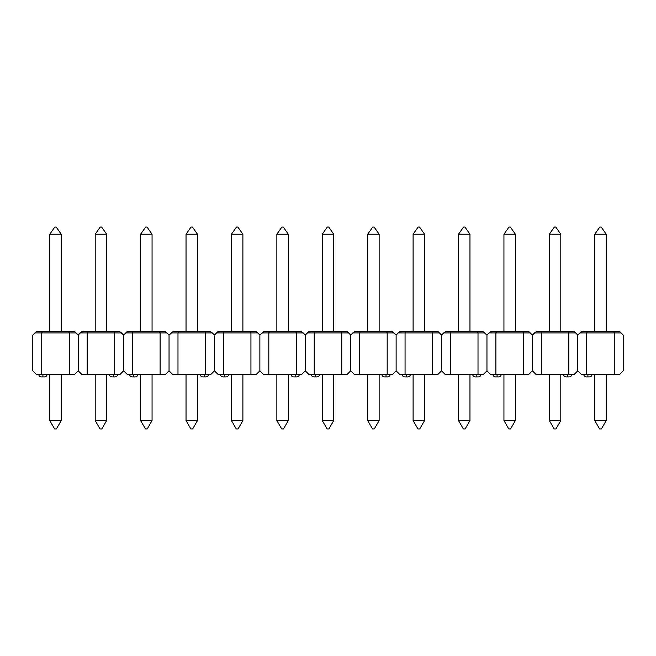 <?xml version="1.0" encoding="UTF-8"?>
<svg xmlns="http://www.w3.org/2000/svg" width="656" height="656" viewBox="0 0 656 656"><rect width="100%" height="100%" fill="white"/><g stroke="black" fill="none" stroke-linecap="round" stroke-linejoin="round"><path stroke-width="0.98" d="M42.919 374.396L42.919 376.905L44.452 376.905L42.919 376.905L42.919 374.396M114.095 331.485L114.693 332.92L114.095 331.485L119.466 331.485L87.748 331.485L87.33 331.903L87.748 331.485L114.095 331.485L114.693 332.92L87.158 332.92L87.748 331.485L82.385 331.485L81.369 331.903L87.748 331.485L87.158 332.92L87.33 331.903L87.158 332.92L80.36 332.92L81.369 331.903L78.212 335.06L75.055 331.903L76.071 332.92L69.274 332.92L68.683 331.485L69.274 332.92L69.101 331.903L69.274 332.92L41.738 332.92L42.337 331.485L41.738 332.92L42.337 331.485L68.683 331.485L36.966 331.485L42.337 331.485L41.738 332.92L34.948 332.92L35.957 331.903L32.8 335.06L32.8 370.82L32.8 335.06L34.948 332.92L41.738 332.92L41.738 374.396L36.375 374.396L69.274 374.396L69.274 332.92L76.071 332.92L78.212 335.06L80.36 332.92L87.158 332.92L87.158 374.396L81.795 374.396L78.212 370.82L78.212 335.06L78.212 370.82L74.636 374.396L41.738 374.396L41.738 332.92L69.274 332.92L69.274 374.396L74.636 374.396L78.212 370.82L78.212 335.06L78.212 370.82L81.795 374.396L87.158 374.396L87.158 332.92L114.693 332.92L114.693 374.396L87.158 374.396L120.056 374.396L114.693 374.396L114.693 332.92L121.483 332.92L123.631 335.06L123.631 370.82L123.631 335.06L123.631 370.82L120.056 374.396L123.631 370.82L123.631 335.06L125.78 332.92L160.105 332.92L160.105 374.396L132.569 374.396L132.569 332.92L132.569 374.396L165.468 374.396L160.105 374.396L160.105 332.92L166.903 332.92L169.043 335.06L169.043 370.82L169.043 335.06L169.043 370.82L165.468 374.396L169.043 370.82L169.043 335.06L171.191 332.92L205.525 332.92L205.525 374.396L177.989 374.396L177.989 332.92L177.989 374.396L210.888 374.396L205.525 374.396L205.525 332.92L212.314 332.92L214.463 335.06L214.463 370.82L214.463 335.06L214.463 370.82L210.888 374.396L214.463 370.82L214.463 335.06L216.611 332.92L250.936 332.92L250.936 374.396L223.401 374.396L223.401 332.92L223.401 374.396L256.299 374.396L250.936 374.396L250.936 332.92L257.734 332.92L259.874 335.06L259.874 370.82L259.874 335.06L259.874 370.82L256.299 374.396L259.874 370.82L259.874 335.06L262.023 332.92L296.356 332.92L296.356 374.396L268.821 374.396L268.821 332.92L268.821 374.396L301.719 374.396L296.356 374.396L296.356 332.92L303.146 332.92L305.294 335.06L305.294 370.82L305.294 335.06L305.294 370.82L301.719 374.396L305.294 370.82L305.294 335.06L307.434 332.92L341.768 332.92L341.768 374.396L314.232 374.396L314.232 332.92L314.232 374.396L347.131 374.396L341.768 374.396L341.768 332.92L348.566 332.92L350.706 335.06L350.706 370.82L350.706 335.06L350.706 370.82L347.131 374.396L350.706 370.82L350.706 335.06L352.854 332.92L387.179 332.92L387.179 374.396L359.644 374.396L359.644 332.92L359.644 374.396L392.55 374.396L387.179 374.396L387.179 332.92L393.977 332.92L396.126 335.06L396.126 370.82L396.126 335.06L396.126 370.82L392.55 374.396L396.126 370.82L396.126 335.06L398.266 332.92L432.599 332.92L432.599 374.396L405.064 374.396L405.064 332.92L405.064 374.396L437.962 374.396L432.599 374.396L432.599 332.92L439.389 332.92L441.537 335.06L441.537 370.82L441.537 335.06L441.537 370.82L437.962 374.396L441.537 370.82L441.537 335.06L443.686 332.92L478.011 332.92L478.011 374.396L450.475 374.396L450.475 332.92L450.475 374.396L483.382 374.396L478.011 374.396L478.011 332.92L484.809 332.92L486.957 335.06L486.957 370.82L486.957 335.06L486.957 370.82L483.382 374.396L486.957 370.82L486.957 335.06L489.097 332.92L523.431 332.92L523.431 374.396L495.895 374.396L495.895 332.92L495.895 374.396L528.793 374.396L523.431 374.396L523.431 332.92L530.22 332.92L532.369 335.06L532.369 370.82L532.369 335.06L532.369 370.82L528.793 374.396L532.369 370.82L532.369 335.06L534.517 332.92L568.842 332.92L568.842 374.396L541.307 374.396L541.307 332.92L541.307 374.396L574.205 374.396L568.842 374.396L568.842 332.92L575.64 332.92L577.788 335.06L577.788 370.82L577.788 335.06L577.788 370.82L574.205 374.396L577.788 370.82L577.788 335.06L579.929 332.92L614.262 332.92L614.262 374.396L586.726 374.396L586.726 332.92L586.726 374.396L619.625 374.396L614.262 374.396L614.262 332.92L621.052 332.92L623.2 335.06L623.2 370.82L623.2 335.06L620.043 331.903L621.052 332.92L614.262 332.92L613.663 331.485L619.034 331.485L587.317 331.485L613.663 331.485L614.262 332.92L614.09 331.903L614.262 332.92L586.726 332.92L587.317 331.485L586.726 332.92L579.929 332.92L580.945 331.903L577.788 335.06L574.631 331.903L575.64 332.92L568.842 332.92L568.67 331.903L568.842 332.92L568.67 331.903L568.842 332.92L541.307 332.92L541.905 331.485L573.615 331.485L574.631 331.903L573.615 331.485L568.252 331.485L568.67 331.903M68.683 331.485L74.046 331.485L68.683 331.485L69.101 331.903M36.375 374.396L32.8 370.82L36.375 374.396M41.377 376.905L42.919 376.905L41.377 376.905C39.844 376.757 38.95 375.921 38.704 374.396M75.055 331.903L74.046 331.485L75.055 331.903M36.966 331.485L35.957 331.903L36.966 331.485M61.229 374.396L61.229 420.57L61.229 374.396M49.782 374.396L49.782 420.57L61.229 420.57L56.4 428.934L61.229 420.57L49.782 420.57L49.782 374.396M54.612 428.934L56.4 428.934L54.612 428.934L49.782 420.57L54.612 428.934M61.229 331.485L61.229 234.217L61.229 331.485M49.782 234.217L49.782 331.485L49.782 234.217L61.229 234.217L56.219 227.066L61.229 234.217L49.782 234.217L54.792 227.066L56.219 227.066L54.792 227.066L49.782 234.217M111.979 376.905L113.513 376.905L113.513 374.396L113.513 376.905L115.046 376.905L111.979 376.905C110.446 376.757 109.552 375.921 109.306 374.396M114.521 331.903L114.693 332.92L121.483 332.92L119.466 331.485L123.631 335.06L126.788 331.903L125.78 332.92L160.105 332.92L159.515 331.485L164.877 331.485L133.16 331.485L159.515 331.485L160.105 332.92L166.903 332.92L169.043 335.06L173.217 331.485L210.289 331.485L214.463 335.06L217.62 331.903L216.611 332.92L250.936 332.92L250.346 331.485L255.709 331.485L223.991 331.485L250.346 331.485L250.936 332.92L257.734 332.92L259.874 335.06L264.048 331.485L301.12 331.485L305.294 335.06L308.451 331.903L307.434 332.92L341.768 332.92L341.177 331.485L346.54 331.485L314.823 331.485L341.177 331.485L341.768 332.92L348.566 332.92L350.706 335.06L354.88 331.485L391.952 331.485L396.126 335.06L399.283 331.903L398.266 332.92L432.599 332.92L432.009 331.485L437.372 331.485L405.654 331.485L432.009 331.485L432.599 332.92L439.389 332.92L441.537 335.06L445.711 331.485L482.783 331.485L486.957 335.06L490.114 331.903L489.097 332.92L523.431 332.92L522.84 331.485L528.203 331.485L496.485 331.485L522.84 331.485L523.431 332.92L530.22 332.92L532.369 335.06L536.534 331.485L541.905 331.485L541.307 332.92L541.905 331.485L536.534 331.485L534.517 332.92L541.307 332.92L541.905 331.485L568.252 331.485M95.202 420.57L95.202 374.396L95.202 420.57L106.641 420.57L106.641 374.396L106.641 420.57L95.202 420.57L100.032 428.934L101.819 428.934L106.641 420.57L101.819 428.934L100.032 428.934L95.202 420.57M95.202 234.217L95.202 331.485L95.202 234.217L106.641 234.217L106.641 331.485L106.641 234.217L101.639 227.066L100.212 227.066L101.639 227.066L106.641 234.217L95.202 234.217L100.212 227.066L95.202 234.217M133.75 374.396L133.75 376.905L135.284 376.905L133.75 376.905L133.75 374.396M127.797 331.485L133.16 331.485L132.569 332.92L133.16 331.485L126.788 331.903L127.797 331.485M127.207 374.396L132.569 374.396L127.207 374.396L123.631 370.82L127.207 374.396M132.209 376.905L133.75 376.905L132.209 376.905C130.675 376.757 129.781 375.921 129.535 374.396M165.886 331.903L166.903 332.92L164.877 331.485L165.886 331.903M160.105 332.92L159.933 331.903L160.105 332.92M132.742 331.903L132.569 332.92L132.742 331.903M159.515 331.485L159.933 331.903M152.061 374.396L152.061 420.57L152.061 374.396M140.614 374.396L140.614 420.57L152.061 420.57L147.231 428.934L152.061 420.57L140.614 420.57L140.614 374.396M145.443 428.934L147.231 428.934L145.443 428.934L140.614 420.57L145.443 428.934M152.061 331.485L152.061 234.217L152.061 331.485M140.614 234.217L140.614 331.485L140.614 234.217L152.061 234.217L147.051 227.066L152.061 234.217L140.614 234.217L145.624 227.066L147.051 227.066L145.624 227.066L140.614 234.217M202.811 376.905L204.344 376.905L204.344 374.396L204.344 376.905L205.877 376.905L202.811 376.905C201.269 376.757 200.383 375.921 200.137 374.396M172.618 374.396L177.989 374.396L172.618 374.396L169.043 370.82L172.618 374.396M204.926 331.485L178.58 331.485L177.989 332.92L178.58 331.485L173.217 331.485L171.191 332.92L177.989 332.92L178.161 331.903L177.989 332.92L205.525 332.92L205.344 331.903L205.525 332.92L212.314 332.92L210.289 331.485L204.926 331.485L205.525 332.92L205.344 331.903M186.033 420.57L186.033 374.396L186.033 420.57L197.472 420.57L197.472 374.396L197.472 420.57L186.033 420.57L190.863 428.934L192.651 428.934L197.472 420.57L192.651 428.934L190.863 428.934L186.033 420.57M186.033 234.217L186.033 331.485L186.033 234.217L197.472 234.217L197.472 331.485L197.472 234.217L192.47 227.066L191.044 227.066L192.47 227.066L197.472 234.217L186.033 234.217L191.044 227.066L186.033 234.217M224.582 374.396L224.582 376.905L226.115 376.905L224.582 376.905L224.582 374.396M218.628 331.485L223.991 331.485L223.401 332.92L223.991 331.485L217.62 331.903L218.628 331.485M218.038 374.396L223.401 374.396L218.038 374.396L214.463 370.82L218.038 374.396M223.04 376.905L224.582 376.905L223.04 376.905C221.507 376.757 220.613 375.921 220.367 374.396M256.717 331.903L257.734 332.92L255.709 331.485L256.717 331.903M250.936 332.92L250.764 331.903L250.936 332.92M223.573 331.903L223.401 332.92L223.573 331.903M250.346 331.485L250.764 331.903M242.892 374.396L242.892 420.57L242.892 374.396M231.445 374.396L231.445 420.57L242.892 420.57L238.062 428.934L242.892 420.57L231.445 420.57L231.445 374.396M236.275 428.934L238.062 428.934L236.275 428.934L231.445 420.57L236.275 428.934M242.892 331.485L242.892 234.217L242.892 331.485M231.445 234.217L231.445 331.485L231.445 234.217L242.892 234.217L237.882 227.066L242.892 234.217L231.445 234.217L236.455 227.066L237.882 227.066L236.455 227.066L231.445 234.217M293.642 376.905L295.175 376.905L295.175 374.396L295.175 376.905L296.709 376.905L293.642 376.905C292.1 376.757 291.215 375.921 290.969 374.396M263.45 374.396L268.821 374.396L263.45 374.396L259.874 370.82L263.45 374.396M295.758 331.485L269.411 331.485L268.821 332.92L269.411 331.485L264.048 331.485L262.023 332.92L268.821 332.92L268.993 331.903L268.821 332.92L296.356 332.92L296.176 331.903L296.356 332.92L303.146 332.92L301.12 331.485L295.758 331.485L296.356 332.92L296.176 331.903M276.865 420.57L276.865 374.396L276.865 420.57L288.304 420.57L288.304 374.396L288.304 420.57L276.865 420.57L281.695 428.934L283.482 428.934L288.304 420.57L283.482 428.934L281.695 428.934L276.865 420.57M276.865 234.217L276.865 331.485L276.865 234.217L288.304 234.217L288.304 331.485L288.304 234.217L283.302 227.066L281.867 227.066L283.302 227.066L288.304 234.217L276.865 234.217L281.867 227.066L276.865 234.217M315.405 374.396L315.405 376.905L316.946 376.905L315.405 376.905L315.405 374.396M309.46 331.485L314.823 331.485L314.232 332.92L314.823 331.485L308.451 331.903L309.46 331.485M308.869 374.396L314.232 374.396L308.869 374.396L305.294 370.82L308.869 374.396M313.871 376.905L315.405 376.905L313.871 376.905C312.338 376.757 311.444 375.921 311.198 374.396M347.549 331.903L348.566 332.92L346.54 331.485L347.549 331.903M341.768 332.92L341.596 331.903L341.768 332.92M314.404 331.903L314.232 332.92L314.404 331.903M341.177 331.485L341.596 331.903M333.724 374.396L333.724 420.57L333.724 374.396M322.276 374.396L322.276 420.57L333.724 420.57L328.894 428.934L333.724 420.57L322.276 420.57L322.276 374.396M327.106 428.934L328.894 428.934L327.106 428.934L322.276 420.57L327.106 428.934M333.724 331.485L333.724 234.217L333.724 331.485M322.276 234.217L322.276 331.485L322.276 234.217L333.724 234.217L328.713 227.066L333.724 234.217L322.276 234.217L327.287 227.066L328.713 227.066L327.287 227.066L322.276 234.217M384.473 376.905L386.007 376.905L386.007 374.396L386.007 376.905L387.54 376.905L384.473 376.905C382.932 376.757 382.046 375.921 381.792 374.396M354.281 374.396L359.644 374.396L354.281 374.396L350.706 370.82L354.281 374.396M386.589 331.485L360.242 331.485L359.644 332.92L360.242 331.485L354.88 331.485L352.854 332.92L359.644 332.92L359.824 331.903L359.644 332.92L387.179 332.92L387.007 331.903L387.179 332.92L393.977 332.92L391.952 331.485L386.589 331.485L387.179 332.92L387.007 331.903M367.696 420.57L367.696 374.396L367.696 420.57L379.135 420.57L379.135 374.396L379.135 420.57L367.696 420.57L372.518 428.934L374.305 428.934L379.135 420.57L374.305 428.934L372.518 428.934L367.696 420.57M367.696 234.217L367.696 331.485L367.696 234.217L379.135 234.217L379.135 331.485L379.135 234.217L374.133 227.066L372.698 227.066L374.133 227.066L379.135 234.217L367.696 234.217L372.698 227.066L367.696 234.217M406.236 374.396L406.236 376.905L407.778 376.905L406.236 376.905L406.236 374.396M400.291 331.485L405.654 331.485L405.064 332.92L405.654 331.485L399.283 331.903L400.291 331.485M399.701 374.396L405.064 374.396L399.701 374.396L396.126 370.82L399.701 374.396M404.703 376.905L406.236 376.905L404.703 376.905C403.169 376.757 402.276 375.921 402.03 374.396M438.38 331.903L439.389 332.92L437.372 331.485L438.38 331.903M432.599 332.92L432.427 331.903L432.599 332.92M405.236 331.903L405.064 332.92L405.236 331.903M432.009 331.485L432.427 331.903M424.555 374.396L424.555 420.57L424.555 374.396M413.108 374.396L413.108 420.57L424.555 420.57L419.725 428.934L424.555 420.57L413.108 420.57L413.108 374.396M417.938 428.934L419.725 428.934L417.938 428.934L413.108 420.57L417.938 428.934M424.555 331.485L424.555 234.217L424.555 331.485M413.108 234.217L413.108 331.485L413.108 234.217L424.555 234.217L419.545 227.066L424.555 234.217L413.108 234.217L418.118 227.066L419.545 227.066L418.118 227.066L413.108 234.217M475.305 376.905L476.838 376.905L476.838 374.396L476.838 376.905L478.372 376.905L475.305 376.905C473.763 376.757 472.869 375.921 472.623 374.396M445.112 374.396L450.475 374.396L445.112 374.396L441.537 370.82L445.112 374.396M477.42 331.485L451.074 331.485L450.475 332.92L451.074 331.485L445.711 331.485L443.686 332.92L450.475 332.92L450.656 331.903L450.475 332.92L478.011 332.92L477.839 331.903L478.011 332.92L484.809 332.92L482.783 331.485L477.42 331.485L478.011 332.92L477.839 331.903M458.528 420.57L458.528 374.396L458.528 420.57L469.967 420.57L469.967 374.396L469.967 420.57L458.528 420.57L463.349 428.934L465.137 428.934L469.967 420.57L465.137 428.934L463.349 428.934L458.528 420.57M458.528 234.217L458.528 331.485L458.528 234.217L469.967 234.217L469.967 331.485L469.967 234.217L464.956 227.066L463.53 227.066L464.956 227.066L469.967 234.217L458.528 234.217L463.53 227.066L458.528 234.217M497.068 374.396L497.068 376.905L498.609 376.905L497.068 376.905L497.068 374.396M491.123 331.485L496.485 331.485L495.895 332.92L496.485 331.485L490.114 331.903L491.123 331.485M490.532 374.396L495.895 374.396L490.532 374.396L486.957 370.82L490.532 374.396M495.534 376.905L497.068 376.905L495.534 376.905C494.001 376.757 493.107 375.921 492.861 374.396M529.212 331.903L530.22 332.92L528.203 331.485L529.212 331.903M523.431 332.92L523.258 331.903L523.431 332.92M496.067 331.903L495.895 332.92L496.067 331.903M522.84 331.485L523.258 331.903M515.386 374.396L515.386 420.57L515.386 374.396M503.939 374.396L503.939 420.57L515.386 420.57L510.557 428.934L515.386 420.57L503.939 420.57L503.939 374.396M508.769 428.934L510.557 428.934L508.769 428.934L503.939 420.57L508.769 428.934M515.386 331.485L515.386 234.217L515.386 331.485M503.939 234.217L503.939 331.485L503.939 234.217L515.386 234.217L510.376 227.066L515.386 234.217L503.939 234.217L508.949 227.066L510.376 227.066L508.949 227.066L503.939 234.217M566.136 376.905L567.67 376.905L567.67 374.396L567.67 376.905L569.203 376.905L566.136 376.905C564.595 376.757 563.701 375.921 563.455 374.396M535.944 374.396L541.307 374.396L535.944 374.396L532.369 370.82L535.944 374.396M549.359 420.57L549.359 374.396L549.359 420.57L560.798 420.57L560.798 374.396L560.798 420.57L549.359 420.57L554.181 428.934L555.968 428.934L560.798 420.57L555.968 428.934L554.181 428.934L549.359 420.57M549.359 234.217L549.359 331.485L549.359 234.217L560.798 234.217L560.798 331.485L560.798 234.217L555.788 227.066L554.361 227.066L555.788 227.066L560.798 234.217L549.359 234.217L554.361 227.066L549.359 234.217M587.899 374.396L587.899 376.905L589.432 376.905L587.899 376.905L587.899 374.396M581.954 331.485L587.317 331.485L580.945 331.903L581.954 331.485M581.364 374.396L586.726 374.396L581.364 374.396L577.788 370.82L581.364 374.396M623.2 370.82L619.625 374.396L623.2 370.82M586.366 376.905L587.899 376.905L586.366 376.905C584.832 376.757 583.938 375.921 583.692 374.396M620.043 331.903L619.034 331.485L620.043 331.903M587.317 331.485L586.899 331.903L587.317 331.485M613.663 331.485L614.09 331.903M606.218 374.396L606.218 420.57L606.218 374.396M594.771 374.396L594.771 420.57L606.218 420.57L601.388 428.934L606.218 420.57L594.771 420.57L594.771 374.396M599.6 428.934L601.388 428.934L599.6 428.934L594.771 420.57L599.6 428.934M606.218 331.485L606.218 234.217L606.218 331.485M594.771 234.217L594.771 331.485L594.771 234.217L606.218 234.217L601.208 227.066L606.218 234.217L594.771 234.217L599.781 227.066L601.208 227.066L599.781 227.066L594.771 234.217M47.125 374.396C46.879 375.921 45.986 376.757 44.452 376.905M117.727 374.396C117.481 375.921 116.588 376.757 115.046 376.905M137.957 374.396C137.711 375.921 136.817 376.757 135.284 376.905M208.559 374.396C208.313 375.921 207.419 376.757 205.877 376.905M228.788 374.396C228.542 375.921 227.648 376.757 226.115 376.905M299.39 374.396C299.144 375.921 298.25 376.757 296.709 376.905M319.62 374.396C319.374 375.921 318.48 376.757 316.946 376.905M390.222 374.396C389.967 375.921 389.082 376.757 387.54 376.905M410.451 374.396C410.205 375.921 409.311 376.757 407.778 376.905M481.045 374.396C480.799 375.921 479.913 376.757 478.372 376.905M501.282 374.396C501.036 375.921 500.143 376.757 498.609 376.905M571.876 374.396C571.63 375.921 570.745 376.757 569.203 376.905M592.114 374.396C591.868 375.921 590.974 376.757 589.432 376.905"/></g></svg>
